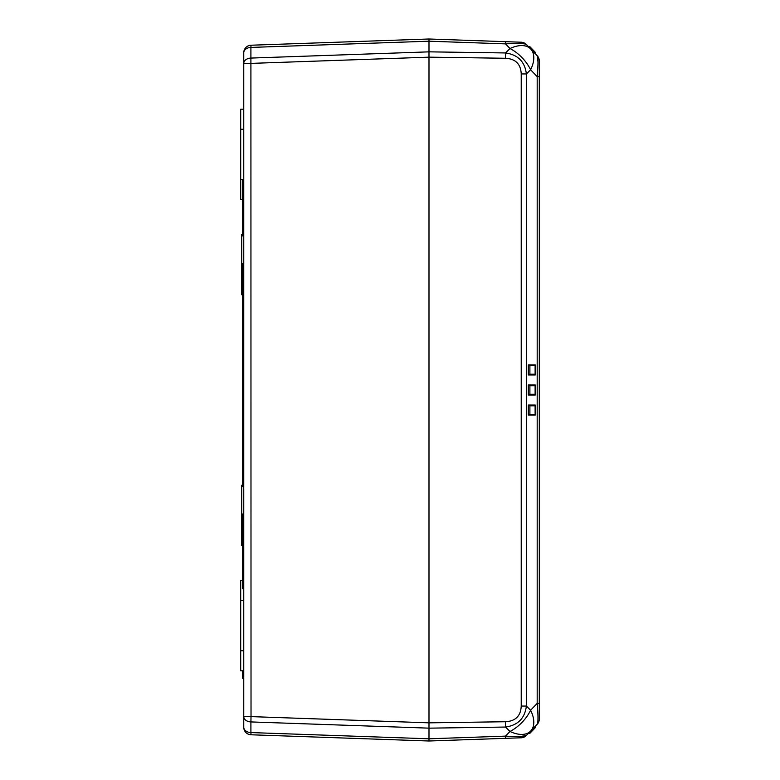 <?xml version="1.0" encoding="UTF-8"?>
<svg xmlns="http://www.w3.org/2000/svg" width="780" height="780" viewBox="0 0 780 780"><rect width="100%" height="100%" fill="white"/><g stroke="black" fill="none" stroke-linecap="round" stroke-linejoin="round"><path stroke-width="1.17" d="M243.76 670.8L240.698 670.8L240.698 580.544L242.707 580.544L242.707 513.991L243.76 513.991M242.707 588.812L242.707 580.583L243.76 580.583M243.76 235.921L242.707 235.921L242.707 199.417L243.76 199.417M243.76 263.279L242.707 263.279L242.707 486.642L243.76 486.642M242.707 294.733L241.702 294.733L241.702 234.556L242.707 234.556M242.707 545.444L241.702 545.444L241.702 485.267L242.707 485.267M251.023 734.779L250.906 732.576L428.99 738.797L428.99 741L251.023 734.779A7.517 7.517 0 0 1 243.76 727.272L243.76 52.738A7.517 7.517 0 0 1 251.023 45.221L428.99 39L428.99 41.203L428.99 39L505.518 41.672L428.99 39M428.99 728.149L250.906 721.929L251.023 716.615L428.99 722.836L428.99 728.149L428.99 722.846L505.518 721.734C515.551 721.159 520.786 715.933 521.225 706.056L521.225 73.944C520.786 64.077 515.551 58.851 505.518 58.266L428.99 57.154L428.99 41.203L250.906 47.424L251.023 45.221M242.707 670.8L242.707 678.317L243.76 678.317M243.76 673.52L242.707 673.52M243.76 671.258L242.707 671.258M243.76 721.442L243.76 716.615L251.023 716.615L250.906 58.071L428.99 51.85L428.99 57.164L251.023 63.385L243.76 63.385L243.76 58.559M242.707 179.4L242.707 199.417L240.698 199.456L240.698 109.2L243.76 109.2M428.99 741L505.518 738.328L428.99 741L428.99 51.85M507.419 43.768L520.153 43.543M539.302 76.606L539.302 703.394L537.186 703.394L537.186 76.606C538.258 64.262 538.258 57.301 537.186 55.712A7.517 7.517 0 0 1 539.302 60.938L539.302 76.606L537.186 76.606L530.595 69.781A30.088 17.852 -134.6 0 0 510.003 48.526L505.518 43.875L505.518 41.672L521.225 42.217A7.517 7.517 0 0 1 526.373 44.509C524.872 43.426 517.92 43.212 505.518 43.875L428.99 41.203M428.99 51.841L505.518 52.952C517.92 54.707 524.872 61.698 526.373 73.944L526.373 706.056C524.872 718.292 517.92 725.293 505.518 727.048L505.518 721.734M539.302 703.394L539.302 719.062A7.517 7.517 0 0 1 537.186 724.288L530.595 731.114A30.088 17.569 44 0 0 530.595 710.219L526.373 706.056L521.225 706.056M526.373 44.509L530.595 48.886A30.088 17.569 -44 0 1 530.595 69.781L526.373 73.944L521.225 73.944M537.986 61.864L537.186 55.712L530.595 48.886A30.088 17.004 136 0 0 510.003 48.526L505.518 52.952L505.518 58.266M428.99 738.797L505.518 736.125C517.92 736.788 524.872 736.573 526.373 735.491L520.601 736.437M530.595 731.114L526.373 735.491A7.517 7.517 0 0 1 521.225 737.783L505.518 738.328L505.518 736.125L510.003 731.474A30.088 17.004 44 0 0 530.595 731.114L537.186 724.288C538.258 722.709 538.258 715.738 537.186 703.394L530.595 710.219A30.088 17.852 134.6 0 1 510.003 731.474L505.518 727.048L428.99 728.159M537.976 716.557L537.986 717.766M535.265 53.723L535.119 52.123L529.893 46.712L528.304 46.508M528.304 733.492L529.893 733.288L535.119 727.876L535.265 726.277M535.119 414.316L535.265 415.067L528.304 415.067L529.893 414.316L535.119 414.316L535.119 405.795L529.893 405.795L528.304 405.044L535.265 405.044L535.119 405.795M535.119 394.261L535.265 395.011L528.304 395.011L529.893 394.261L535.119 394.261L535.119 385.739L529.893 385.739L528.304 384.988L535.265 384.988L535.119 385.739M535.119 374.205L535.265 374.956L528.304 374.956L529.893 374.205L535.119 374.205L535.119 365.683L529.893 365.683L528.304 364.933L535.265 364.933L535.119 365.683M535.265 364.933L535.265 374.956M535.265 384.988L535.265 395.011M535.265 405.044L535.265 415.067M529.893 365.683L529.893 374.205M528.304 374.956L528.304 364.933M529.893 385.739L529.893 394.261M528.304 395.011L528.304 384.988M529.893 405.795L529.893 414.316M528.304 415.067L528.304 405.044M243.76 727.272A7.517 5.314 0 0 0 250.906 732.576L250.906 721.929A7.517 5.314 180 0 1 243.76 716.615M240.698 600.6L243.76 600.6M240.698 650.744L243.76 650.744M243.76 63.385A7.517 5.314 0 0 1 250.906 58.071L250.906 47.424A7.517 5.314 180 0 0 243.76 52.738M240.698 129.256L243.76 129.256M240.698 179.4L243.76 179.4M241.702 264.644L242.707 264.644M241.702 515.356L242.707 515.356"/></g></svg>
